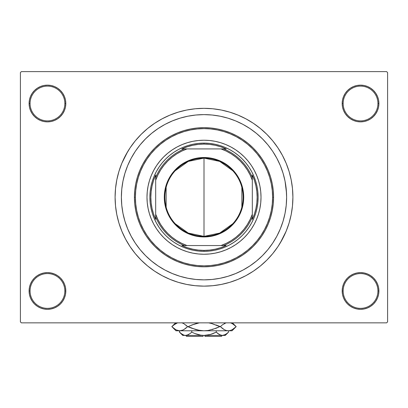 <?xml version="1.0" encoding="UTF-8"?>
<svg xmlns="http://www.w3.org/2000/svg" width="408" height="408" viewBox="0 0 408 408"><rect width="100%" height="100%" fill="white"/><g stroke="black" fill="none" stroke-linecap="round" stroke-linejoin="round"><path stroke-width="0.61" d="M342.185 290.97L343.148 290.97A17.396 17.396 0 0 0 360.545 308.361A17.396 17.396 0 0 0 377.935 290.97A17.396 17.396 0 0 0 360.545 273.574A17.396 17.396 0 0 0 343.148 290.97L342.185 290.97A18.36 18.36 0 0 1 360.545 272.61A18.36 18.36 0 0 1 378.905 290.97L377.935 290.97A17.396 17.396 0 0 1 360.545 308.361A17.396 17.396 0 0 1 343.148 290.97A17.396 17.396 0 0 1 360.545 273.574A17.396 17.396 0 0 1 377.935 290.97L378.905 290.97L378.553 287.385L377.507 283.942L375.809 280.77L373.524 277.986L370.745 275.701L367.567 274.008L364.125 272.962L360.545 272.61L356.959 272.962L353.517 274.008L350.345 275.701L347.56 277.986L345.275 280.77L343.582 283.942L342.536 287.385L342.185 290.97L342.536 294.55L343.582 297.993L345.275 301.17L347.56 303.95L350.345 306.235L353.517 307.933L356.959 308.973L360.545 309.33L364.125 308.973L367.567 307.933L370.745 306.235L373.524 303.95L375.809 301.17L377.507 297.993L378.553 294.55L378.905 290.97A18.36 18.36 0 0 1 360.545 309.33A18.36 18.36 0 0 1 342.185 290.97L342.536 294.55M64.852 290.97A17.396 17.396 0 0 0 47.456 273.574A17.396 17.396 0 0 0 30.065 290.97L29.095 290.97A18.36 18.36 0 0 1 47.456 272.61A18.36 18.36 0 0 1 65.816 290.97L64.852 290.97A17.396 17.396 0 0 1 47.456 308.361A17.396 17.396 0 0 1 30.065 290.97A17.396 17.396 0 0 1 47.456 273.574A17.396 17.396 0 0 1 64.852 290.97L65.816 290.97L65.464 287.385L64.418 283.942L62.725 280.77L60.44 277.986L57.655 275.701L54.483 274.008L51.041 272.962L47.456 272.61L43.875 272.962L40.433 274.008L37.255 275.701L34.476 277.986L32.191 280.77L30.493 283.942L29.447 287.385L29.095 290.97L29.447 294.55L30.493 297.993L32.191 301.17L34.476 303.95L37.255 306.235L40.433 307.933L43.875 308.973L47.456 309.33L51.041 308.973L54.483 307.933L57.655 306.235L60.44 303.95L62.725 301.17L64.418 297.993L65.464 294.55L65.816 290.97A18.36 18.36 0 0 1 47.456 309.33A18.36 18.36 0 0 1 29.095 290.97L30.065 290.97A17.396 17.396 0 0 0 47.456 308.361A17.396 17.396 0 0 0 64.852 290.97M65.816 103.504A18.36 18.36 0 0 1 47.456 121.864A18.36 18.36 0 0 1 29.095 103.504L30.065 103.504A17.396 17.396 0 0 0 47.456 120.896A17.396 17.396 0 0 0 64.852 103.504A17.396 17.396 0 0 0 47.456 86.108A17.396 17.396 0 0 0 30.065 103.504L29.095 103.504A18.36 18.36 0 0 1 47.456 85.144A18.36 18.36 0 0 1 65.816 103.504L64.852 103.504A17.396 17.396 0 0 1 47.456 120.896A17.396 17.396 0 0 1 30.065 103.504A17.396 17.396 0 0 1 47.456 86.108A17.396 17.396 0 0 1 64.852 103.504L65.816 103.504L65.464 99.919L64.418 96.477L62.725 93.304L60.44 90.52L57.655 88.235L54.483 86.542L51.041 85.496L47.456 85.144L43.875 85.496L40.433 86.542L37.255 88.235L34.476 90.52L32.191 93.304L30.493 96.477L29.447 99.919L29.095 103.504L29.447 107.085L30.493 110.527L32.191 113.704L34.476 116.484L37.255 118.769L40.433 120.467L43.875 121.513L47.456 121.864L51.041 121.513L54.483 120.467L57.655 118.769L60.44 116.484L62.725 113.704L64.418 110.527L65.464 107.085L65.816 103.504L65.464 99.919M377.935 103.504A17.396 17.396 0 0 0 360.545 86.108A17.396 17.396 0 0 0 343.148 103.504L342.185 103.504A18.36 18.36 0 0 1 360.545 85.144A18.36 18.36 0 0 1 378.905 103.504L377.935 103.504A17.396 17.396 0 0 1 360.545 120.896A17.396 17.396 0 0 1 343.148 103.504A17.396 17.396 0 0 1 360.545 86.108A17.396 17.396 0 0 1 377.935 103.504L378.905 103.504L378.553 99.919L377.507 96.477L375.809 93.304L373.524 90.52L370.745 88.235L367.567 86.542L364.125 85.496L360.545 85.144L356.959 85.496L353.517 86.542L350.345 88.235L347.56 90.52L345.275 93.304L343.582 96.477L342.536 99.919L342.185 103.504L342.536 107.085L343.582 110.527L345.275 113.704L347.56 116.484L350.345 118.769L353.517 120.467L356.959 121.513L360.545 121.864L364.125 121.513L367.567 120.467L370.745 118.769L373.524 116.484L375.809 113.704L377.507 110.527L378.553 107.085L378.905 103.504A18.36 18.36 0 0 1 360.545 121.864A18.36 18.36 0 0 1 342.185 103.504L343.148 103.504A17.396 17.396 0 0 0 360.545 120.896A17.396 17.396 0 0 0 377.935 103.504M212.124 279.455L220.116 278.266L227.985 276.298L235.615 273.569L242.949 270.101L249.9 265.929L256.413 261.1L262.421 255.658L267.867 249.65L272.697 243.137L276.864 236.181L280.332 228.852L283.06 221.218L285.034 213.353L286.222 205.336L286.62 197.237A82.62 82.62 0 0 1 204 279.857A82.62 82.62 0 0 1 121.38 197.237A82.62 82.62 0 0 1 204 114.617A82.62 82.62 0 0 1 286.62 197.237L286.222 189.139L286.62 197.237L286.222 205.336L285.034 213.353L283.06 221.218L280.332 228.852L276.864 236.181L272.697 243.137L267.867 249.65L262.421 255.658L256.413 261.1L249.9 265.929L242.949 270.101L235.615 273.569L227.985 276.298L220.116 278.266L212.099 279.46L204 279.857L195.901 279.46L187.884 278.266L180.015 276.298L172.385 273.569L165.051 270.101L158.1 265.929L151.587 261.1L145.579 255.658L140.133 249.65L135.303 243.137L131.136 236.181L127.668 228.852L124.94 221.218L122.966 213.353L121.778 205.336L121.38 197.237A82.62 82.62 0 0 1 204 114.617A82.62 82.62 0 0 1 286.62 197.237A82.62 82.62 0 0 1 204 279.857A82.62 82.62 0 0 1 121.38 197.237L121.778 189.139L122.966 181.116L124.94 173.252L127.668 165.617L131.136 158.289L135.303 151.332L140.133 144.825L145.579 138.817L151.587 133.37L158.1 128.54L165.051 124.374L172.385 120.906L180.015 118.172L187.884 116.204L195.901 115.015L204 114.617L212.099 115.015L220.116 116.204L227.985 118.172L235.615 120.906L242.949 124.374L249.9 128.54L256.413 133.37L262.421 138.817L267.867 144.825L272.697 151.332L276.864 158.289L280.332 165.617L283.06 173.252L285.034 181.116L286.518 193.117M280.255 242.939L286.135 231.254L289.073 223.043L291.195 214.577L292.475 205.948L292.903 197.237A88.903 88.903 0 0 1 204 286.135A88.903 88.903 0 0 1 115.097 197.237A88.903 88.903 0 0 1 204 108.334A88.903 88.903 0 0 1 292.903 197.237L292.475 188.522L291.195 179.892L289.073 171.431L286.135 163.215L282.402 155.326L279.495 150.292M386.636 322.856L21.364 322.856L20.4 321.892L20.4 72.583L21.364 71.614L386.636 71.614L21.364 71.614L20.4 72.583L20.4 321.892L21.364 322.856L386.636 322.856L387.6 321.892L387.6 72.583L387.6 321.892L386.636 322.856M284.549 215.618L284.794 214.501M386.636 71.614L387.6 72.583L386.636 71.614M127.745 151.531L121.864 163.215L118.927 171.431L116.805 179.892L115.525 188.522L115.097 197.237L115.525 205.948L116.805 214.577L118.927 223.043L121.864 231.254L125.598 239.144L128.505 244.183M125.598 239.144L130.081 246.626L135.278 253.633L141.137 260.1L147.604 265.955L154.612 271.157L162.093 275.64L169.978 279.368L178.194 282.31L186.655 284.427L195.284 285.707L204 286.135L209.814 285.947M289.073 223.043L290.578 217.423M282.402 155.326L277.919 147.844L272.723 140.837L266.863 134.375L260.396 128.515L253.388 123.318L245.907 118.83L238.022 115.102L229.806 112.164L221.345 110.043L212.716 108.763L204 108.334L198.186 108.523M118.927 171.431L117.422 177.046M377.507 96.477L375.809 93.304L373.524 90.52M367.567 86.542L364.125 85.496L360.545 85.144L356.959 85.496L353.517 86.542M350.345 88.235L347.56 90.52M342.536 99.919L342.185 103.504M54.483 86.542L51.041 85.496L47.456 85.144L43.875 85.496L40.433 86.542M30.493 110.527L32.191 113.704L34.476 116.484M57.655 118.769L60.44 116.484M30.493 297.993L32.191 301.17L34.476 303.95M40.433 307.933L43.875 308.973L47.456 309.33L51.041 308.973L54.483 307.933M57.655 306.235L60.44 303.95M65.464 294.55L65.816 290.97M377.507 283.942L375.809 280.77L373.524 277.986M350.345 275.701L347.56 277.986M353.517 307.933L356.959 308.973L360.545 309.33L364.125 308.973L367.567 307.933M204 108.334L195.284 108.763L186.655 110.043L178.194 112.164L169.978 115.102L162.093 118.83L154.612 123.318L147.604 128.515L141.137 134.375L135.278 140.837L130.081 147.844L125.598 155.326M204 286.135L212.716 285.707L221.345 284.427L229.806 282.31L238.022 279.368L245.907 275.64L253.388 271.157L260.396 265.955L266.863 260.1L272.723 253.633L277.919 246.626L282.402 239.144M284.422 216.174L284.228 216.974M185.074 277.659L184.273 277.465M259.921 208.335A57.013 57.013 0 0 0 261.013 197.237A57.013 57.013 0 0 1 204 254.25A57.013 57.013 0 0 1 146.987 197.237A57.013 57.013 0 0 0 148.079 208.335M148.089 208.381A57.013 57.013 0 0 0 151.307 219.009M151.343 219.096A57.013 57.013 0 0 0 182.141 249.89M182.228 249.925A57.013 57.013 0 0 0 192.856 253.149M192.902 253.159A57.013 57.013 0 0 0 215.098 253.159M215.144 253.149A57.013 57.013 0 0 0 225.772 249.925M225.859 249.89A57.013 57.013 0 0 0 256.658 219.096M256.693 219.009A57.013 57.013 0 0 0 259.911 208.381M134.426 197.237L135.39 197.237A68.61 68.61 0 0 1 204 128.627A68.61 68.61 0 0 1 272.61 197.237L273.574 197.237A69.574 69.574 0 0 0 204 127.663A69.574 69.574 0 0 0 134.426 197.237A69.574 69.574 0 0 1 204 127.663A69.574 69.574 0 0 1 273.574 197.237L273.238 204.056L272.238 210.809L270.58 217.433L268.28 223.859L265.358 230.036L261.849 235.89L257.779 241.373L253.195 246.432L248.135 251.017L242.653 255.087L236.798 258.596L230.627 261.513L224.196 263.813L217.571 265.475L210.819 266.475L204 266.812L197.181 266.475L190.429 265.475L183.804 263.813L177.373 261.513L171.202 258.596L165.347 255.087L159.865 251.017L154.805 246.432L150.221 241.373L146.151 235.89L142.642 230.036L139.72 223.859L137.419 217.433L135.762 210.809L134.762 204.056L134.426 197.237L134.762 190.419L135.762 183.661L137.419 177.041L139.72 170.61L142.642 164.439L146.151 158.584L150.221 153.097L154.805 148.038L159.865 143.453L165.347 139.388L171.202 135.874L177.373 132.957L183.804 130.657L190.429 128.999L197.181 127.995L204 127.663L210.819 127.995L217.571 128.999L224.196 130.657L230.627 132.957L236.798 135.874L242.653 139.388L248.135 143.453L253.195 148.038L257.779 153.097L261.849 158.584L265.358 164.439L268.28 170.61L270.58 177.041L272.238 183.661L273.238 190.419L273.574 197.237A69.574 69.574 0 0 1 204 266.812A69.574 69.574 0 0 1 134.426 197.237A69.574 69.574 0 0 0 204 266.812A69.574 69.574 0 0 0 273.574 197.237L272.61 197.237L272.279 190.511L271.289 183.85L269.652 177.322L267.388 170.983L264.506 164.893L261.043 159.12L257.035 153.709L252.511 148.721L247.523 144.203L242.117 140.189L236.344 136.731L230.255 133.85L223.916 131.58L217.382 129.948L210.727 128.959L204 128.627L197.273 128.959L190.618 129.948L184.084 131.58L177.745 133.85L171.656 136.731L165.883 140.189L160.477 144.203L155.489 148.721L150.965 153.709L146.956 159.12L143.494 164.893L140.612 170.983L138.348 177.322L136.711 183.85L135.721 190.511L135.39 197.237L135.721 203.959L136.711 210.62L138.348 217.153L140.612 223.492L143.494 229.576L146.956 235.355L150.965 240.761L155.489 245.749L160.477 250.272L165.883 254.281L171.656 257.744L177.745 260.62L184.084 262.89L190.618 264.527L197.273 265.516L204 265.843L210.727 265.516L217.382 264.527L223.916 262.89L230.255 260.62L236.344 257.744L242.117 254.281L247.523 250.272L252.511 245.749L257.035 240.761L261.043 235.355L264.506 229.576L267.388 223.492L269.652 217.153L271.289 210.62L272.279 203.959L272.61 197.237A68.61 68.61 0 0 1 204 265.843A68.61 68.61 0 0 1 135.39 197.237L134.426 197.237M286.222 189.139L285.034 181.116L283.06 173.252L280.332 165.617L276.864 158.289L272.697 151.332L267.867 144.825L262.421 138.817L256.413 133.37L249.9 128.54L242.949 124.374L235.615 120.906L227.985 118.172L220.116 116.204L212.099 115.015L204 114.617L195.901 115.015L187.884 116.204L180.015 118.172L172.385 120.906L165.051 124.374L158.1 128.54L151.587 133.37L145.579 138.817L140.133 144.825L135.303 151.332L131.136 158.289L127.668 165.617L124.94 173.252L122.966 181.116L121.778 189.139L121.38 197.237L121.778 205.336L122.966 213.353L124.94 221.218L127.668 228.852L131.136 236.181L135.303 243.137L140.133 249.65L145.579 255.658L151.587 261.1L158.1 265.929L165.051 270.101L172.385 273.569L180.015 276.298L187.884 278.266L195.901 279.46L204 279.857L212.099 279.46M188.292 145.452L193.443 144.162L198.696 143.381L204 143.121L209.304 143.381L214.557 144.162L219.708 145.452L224.706 147.242L229.51 149.512L234.065 152.24L238.328 155.407L242.265 158.972L245.83 162.904L248.992 167.173L251.726 171.727L253.995 176.526L255.785 181.529L257.076 186.68L257.851 191.933L258.116 197.237L257.851 202.541L257.076 207.794L255.785 212.945L253.995 217.943L251.726 222.743L248.992 227.302L245.83 231.566L242.265 235.498L238.328 239.068L234.065 242.23L229.51 244.958L224.706 247.233L219.708 249.018L214.557 250.308L209.304 251.088L204 251.348L198.696 251.088L193.443 250.308L188.292 249.018L183.294 247.233L178.49 244.958L173.936 242.23L169.672 239.068L165.735 235.498L162.17 231.566L159.008 227.302L156.274 222.743L154.005 217.943L152.215 212.945L150.924 207.794L150.149 202.541L149.884 197.237L150.149 191.933L150.924 186.68L152.215 181.529L154.005 176.526L156.274 171.727L159.008 167.173L162.17 162.904L165.735 158.972L169.672 155.407L173.936 152.24L178.49 149.512L183.294 147.242L188.292 145.452L193.443 144.162M148.079 186.135A57.013 57.013 0 0 0 146.987 197.237L147.262 191.648L148.084 186.114L149.44 180.688L151.327 175.42L153.719 170.36L156.596 165.561L159.931 161.068L163.684 156.922L167.831 153.163L172.324 149.833L177.123 146.956L182.182 144.565L187.451 142.678L192.877 141.321L198.41 140.5L204 140.225L209.59 140.5L215.123 141.321L220.549 142.678L225.818 144.565L230.877 146.956L235.676 149.833L240.169 153.163L244.316 156.922L248.069 161.068L251.404 165.561L254.281 170.36L256.673 175.42L258.56 180.688L259.916 186.114L260.738 191.648L261.013 197.237L260.738 202.822L259.916 208.361L258.56 213.787L256.673 219.055L254.281 224.109L251.404 228.908L248.069 233.407L244.316 237.548L240.169 241.306L235.676 244.642L230.877 247.518L225.818 249.91L220.549 251.792L215.123 253.154L209.59 253.975L204 254.25L198.41 253.975L192.877 253.154L187.451 251.792L182.182 249.91L177.123 247.518L172.324 244.642L167.831 241.306L163.684 237.548L159.931 233.407L156.596 228.908L153.719 224.109L151.327 219.055L149.44 213.787L148.084 208.361L147.262 202.822L146.987 197.237A57.013 57.013 0 0 1 204 140.225A57.013 57.013 0 0 1 261.013 197.237A57.013 57.013 0 0 0 259.921 186.135M219.708 249.018L214.557 250.308M152.215 212.945L150.924 207.794M255.785 181.529L257.076 186.68M259.911 186.089A57.013 57.013 0 0 0 256.693 175.46M256.658 175.374A57.013 57.013 0 0 0 225.859 144.58M225.772 144.544A57.013 57.013 0 0 0 215.144 141.321M215.098 141.316A57.013 57.013 0 0 0 192.902 141.316M192.856 141.321A57.013 57.013 0 0 0 182.228 144.544M182.141 144.58A57.013 57.013 0 0 0 151.343 175.374M151.307 175.46A57.013 57.013 0 0 0 148.089 186.089M232.81 223.727L219.734 233.07L204 236.37A39.137 39.137 0 0 0 243.137 197.237A39.137 39.137 0 0 0 204 158.1L204 157.519A39.714 39.714 0 0 1 243.714 197.237A39.714 39.714 0 0 1 204 236.951L204 158.1A39.137 39.137 0 0 1 243.137 197.237A39.137 39.137 0 0 1 204 236.37L188.266 233.07L175.19 223.727M175.19 170.748L188.266 161.4L204 158.1L219.734 161.4L232.81 170.748M241.868 187.354L241.868 207.116M184.289 148.92L181.861 148.92A53.147 53.147 0 0 1 204 144.09L204 143.121A54.116 54.116 0 0 0 149.884 197.237A54.116 54.116 0 0 0 204 251.348L204 250.385A53.147 53.147 0 0 1 181.861 245.55L226.139 245.55A53.147 53.147 0 0 1 204 250.385L209.697 250.079L215.332 249.161L220.835 247.646L226.139 245.55L223.712 245.55A52.183 52.183 0 0 0 252.317 216.944L252.317 175.093A53.147 53.147 0 0 1 252.317 219.376L254.414 214.067L255.923 208.565L256.841 202.934L257.147 197.237L256.841 191.536L255.923 185.905L254.414 180.402L252.317 175.093L252.317 177.526A52.183 52.183 0 0 0 223.712 148.92L181.861 148.92L187.165 146.824L192.668 145.309L198.303 144.396L204 144.09A53.147 53.147 0 0 1 226.139 148.92L220.835 146.824L215.332 145.309L209.697 144.396L204 144.09L204 143.121A54.116 54.116 0 0 1 258.116 197.237A54.116 54.116 0 0 1 204 251.348A54.116 54.116 0 0 1 149.884 197.237A54.116 54.116 0 0 1 204 143.121A54.116 54.116 0 0 1 258.116 197.237A54.116 54.116 0 0 1 204 251.348L204 250.385L198.303 250.079L192.668 249.161L187.165 247.646L181.861 245.55L184.289 245.55A52.183 52.183 0 0 1 155.683 216.944L155.683 219.376A53.147 53.147 0 0 1 155.683 175.093L155.683 219.376L153.587 214.067L152.077 208.565L151.159 202.934L150.853 197.237L151.159 191.536L152.077 185.905L153.587 180.402L155.683 175.093L155.683 177.526A52.183 52.183 0 0 1 184.289 148.92A52.183 52.183 0 0 0 155.683 177.526L155.683 214.22L157.881 219.509L160.655 224.517L163.97 229.184L167.785 233.453L172.054 237.267L176.72 240.582L181.728 243.352L187.012 245.55L220.988 245.55L226.272 243.352L231.28 240.582L235.946 237.267L240.215 233.453L244.03 229.184L247.345 224.517L250.119 219.509L252.317 214.22L252.317 180.249L250.119 174.966L247.345 169.958L244.03 165.291L240.215 161.022L235.946 157.208L231.28 153.893L226.272 151.118L220.988 148.92L187.012 148.92L181.728 151.118L176.72 153.893L172.054 157.208L167.785 161.022L163.97 165.291L160.655 169.958L157.881 174.966L155.683 180.249A51.214 51.214 0 0 1 187.012 148.92L184.289 148.92M252.317 219.376L252.317 216.944A52.183 52.183 0 0 1 223.712 245.55L220.988 245.55A51.214 51.214 0 0 0 252.317 214.22L252.317 219.376M226.139 148.92L223.712 148.92A52.183 52.183 0 0 1 252.317 177.526L252.317 180.249A51.214 51.214 0 0 0 220.988 148.92L226.139 148.92M204 157.519L211.747 158.284L219.198 160.543L226.063 164.215L232.086 169.152L237.023 175.17L240.695 182.039L242.954 189.485L243.714 197.237L242.954 204.984L240.695 212.435L239.027 215.959L234.702 222.431L232.086 225.318L226.063 230.26L222.722 232.264L215.531 235.243L207.891 236.762L200.109 236.762L192.469 235.243L188.802 233.927L181.937 230.26L175.914 225.318L173.298 222.431L168.973 215.959L167.305 212.435L165.046 204.984L164.475 201.129L164.475 193.341L165.995 185.706L167.305 182.039L170.977 175.17L175.914 169.152L181.937 164.215L188.802 160.543L196.253 158.284L204 157.519L204 236.37A39.137 39.137 0 0 1 164.863 197.237A39.137 39.137 0 0 1 204 158.1A39.137 39.137 0 0 0 164.863 197.237A39.137 39.137 0 0 0 204 236.37L204 236.951A39.714 39.714 0 0 1 164.286 197.237A39.714 39.714 0 0 1 204 157.519M166.132 207.116L166.132 187.354M155.683 216.944A52.183 52.183 0 0 0 184.289 245.55L187.012 245.55A51.214 51.214 0 0 1 155.683 214.22L155.683 216.944M221.396 336.386L204.964 336.386L221.396 336.386L222.36 335.417M204.964 335.417L204.964 336.386L204.964 335.417M228.22 332.449L228.546 332.132L228.546 330.781L228.546 332.132L227.088 333.453L224.023 335.177L222.411 335.417L220.825 335.182L217.739 333.458L219.249 334.499L216.276 332.132L216.276 330.781L216.276 332.132L217.734 333.453L216.276 332.132L210.314 334.504L204 335.417L200.792 335.177L194.647 333.453L191.724 332.132L191.724 330.781L191.724 332.132L190.266 333.453L187.201 335.177L185.589 335.417L184.003 335.182L180.917 333.458L179.454 332.132L179.454 330.781L179.749 332.423M204.964 335.396L182.743 335.417L185.589 335.417L188.419 334.677M190.261 333.458L191.724 332.132L194.647 333.453L191.724 332.132L194.641 333.448L191.724 332.132L190.266 333.453M183.977 335.177L182.437 334.504L179.454 332.132L182.743 335.417M213.359 333.448L216.276 332.132L217.734 333.453L216.276 332.132L210.314 334.504L215.429 332.54M188.006 334.876L185.589 335.417L203.036 335.396M222.324 335.417L204 335.417L222.411 335.417L224.023 335.177L222.411 335.417L219.897 334.83M225.257 335.417L228.546 332.132L225.583 334.494L222.411 335.417L225.257 335.417L222.411 335.417L219.922 334.846M231.484 323.197L230.311 322.769L232.325 323.62L236.176 326.624L232.351 329.613L230.347 330.475L228.271 330.781L232.024 330.781L175.976 330.781L179.729 330.781L177.689 330.485L175.675 329.628L171.824 326.624L175.649 323.636L177.653 322.774L173.497 325.12M182.932 323.192L181.774 322.769L183.789 323.62L187.639 326.624L183.814 329.613L181.805 330.475L179.729 330.781L181.795 330.48M175.649 329.613L171.824 326.624L173.507 325.11M185.533 328.476L182.937 330.057L179.729 330.781L181.774 330.485L179.729 330.781L176.516 330.052M185.747 328.307L187.639 326.624L185.752 324.952L187.639 326.624L195.876 329.628L199.869 330.48L204 330.781L208.111 330.48L204 330.781L228.271 330.781L226.226 330.485L224.211 329.628L220.361 326.624L222.248 328.302L220.361 326.624L216.046 324.952L219.815 326.624L216.046 328.302L208.131 330.48L216.041 328.302L208.111 330.48L204 330.781L199.869 330.48L204 330.781L199.869 330.48L191.954 328.302L187.639 326.624L183.789 323.62L187.639 326.624L183.789 329.628M182.065 322.856L182.906 323.182M199.328 322.856L195.86 323.626L191.954 324.952L199.328 322.856L191.959 324.947L195.86 323.626L189.817 325.854M177.689 330.485L179.729 330.781L204.459 330.776M224.211 323.62L226.195 322.774L222.467 324.778M222.248 328.302L224.211 329.628L220.361 326.624L222.391 324.834L220.361 326.624L222.391 328.415M226.195 330.475L228.271 330.781L230.347 330.475L228.271 330.781L226.226 330.485L228.271 330.781L230.311 330.485M222.248 324.952L220.361 326.624L219.815 326.624L212.14 323.626L208.672 322.856L212.14 323.626L219.815 326.624L212.14 329.623L219.815 326.624L211.4 323.432M191.954 324.952L188.185 326.624L191.954 324.952L188.185 326.624L195.86 329.623M232.371 323.646L236.176 326.624L232.351 329.613L230.347 330.475M195.876 329.628L196.6 329.822M175.588 322.856L171.824 326.624L175.976 330.781M218.163 333.785L217.841 333.535M210.324 334.499L213.353 333.453L210.314 334.504M207.208 335.177L208.942 334.851L207.208 335.177M199.058 334.851L198.217 334.647M188.103 334.83L188.741 334.504L188.103 334.83M179.887 332.551L180.678 333.26M197.676 334.499L194.647 333.453L197.686 334.504M203.036 336.386L186.604 336.386L203.036 336.386L203.036 335.417L203.036 336.386M182.794 330.118L181.805 330.475M197.722 330.087L203.77 330.781M225.206 323.131L225.935 322.856M173.905 328.455L173.507 328.139M234.095 324.799L234.493 325.11M208.672 322.856L210.278 323.167M183.059 334.825L182.371 334.468M232.024 330.781L236.176 326.624L232.412 322.856L236.176 326.624M186.604 336.386L185.64 335.417"/></g></svg>
